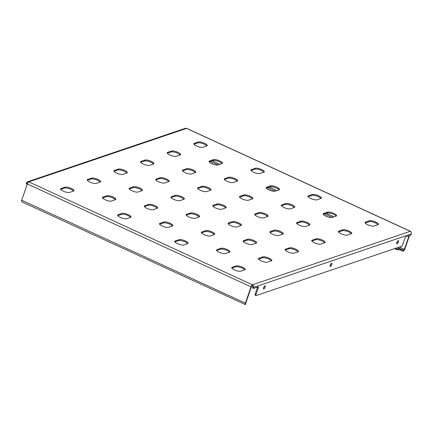 <?xml version="1.0" encoding="UTF-8"?>
<svg xmlns="http://www.w3.org/2000/svg" width="433" height="433" viewBox="0 0 433 433"><rect width="100%" height="100%" fill="white"/><g stroke="black" fill="none" stroke-linecap="round" stroke-linejoin="round"><path stroke-width="0.65" d="M242.171 198.92A4.974 1.375 19.1 0 0 248.455 200.208L252.45 198.855A4.974 1.375 19.1 0 0 252.872 198.514A4.974 1.375 19.1 0 0 249.413 195.884A4.974 1.375 19.1 0 0 243.893 194.915L239.893 196.273A4.974 1.375 19.1 0 0 239.471 196.614A4.974 1.375 19.1 0 0 242.171 198.92M211.769 163.631A4.974 1.375 19.1 0 0 218.048 164.924L222.042 163.571A4.974 1.375 19.1 0 0 222.47 163.23A4.974 1.375 19.1 0 0 219.006 160.6A4.974 1.375 19.1 0 0 213.485 159.631L209.485 160.984A4.974 1.375 19.1 0 0 209.063 161.325A4.974 1.375 19.1 0 0 211.769 163.631M169.909 155.019A4.974 1.375 19.1 0 0 176.188 156.313L180.182 154.954A4.974 1.375 19.1 0 0 180.61 154.613A4.974 1.375 19.1 0 0 177.146 151.983A4.974 1.375 19.1 0 0 171.625 151.02L167.625 152.373A4.974 1.375 19.1 0 0 167.203 152.714A4.974 1.375 19.1 0 0 169.909 155.019M196.566 145.986A4.974 1.375 19.1 0 0 202.844 147.28L206.844 145.926A4.974 1.375 19.1 0 0 207.266 145.585A4.974 1.375 19.1 0 0 203.802 142.955A4.974 1.375 19.1 0 0 198.282 141.986L194.282 143.339A4.974 1.375 19.1 0 0 193.86 143.68A4.974 1.375 19.1 0 0 196.566 145.986M263.767 289.109A1.824 0.59 114.7 0 0 264.985 287.447A1.824 0.59 114.7 0 0 265.104 285.791A1.824 0.59 114.7 0 0 264.915 285.791A1.824 0.59 114.7 0 0 263.702 287.452A1.824 0.59 114.7 0 0 263.578 289.109A1.824 0.59 114.7 0 0 263.767 289.109M263.459 288.243A1.824 0.59 114.7 0 0 264.368 286.262M397.056 243.947A1.824 0.59 114.7 0 0 398.268 242.291A1.824 0.59 114.7 0 0 398.392 240.634A1.824 0.59 114.7 0 0 398.203 240.634A1.824 0.59 114.7 0 0 396.985 242.291A1.824 0.59 114.7 0 0 396.866 243.947A1.824 0.59 114.7 0 0 397.056 243.947M396.742 243.086A1.824 0.59 114.7 0 0 397.656 241.105M330.411 266.528A1.824 0.59 114.7 0 0 331.624 264.872A1.824 0.59 114.7 0 0 331.748 263.215A1.824 0.59 114.7 0 0 331.559 263.215A1.824 0.59 114.7 0 0 330.347 264.872A1.824 0.59 114.7 0 0 330.222 266.528A1.824 0.59 114.7 0 0 330.411 266.528M330.103 265.662A1.824 0.59 114.7 0 0 331.012 263.681M143.253 164.053A4.974 1.375 19.1 0 0 149.531 165.341L153.526 163.988A4.974 1.375 19.1 0 0 153.948 163.647A4.974 1.375 19.1 0 0 150.489 161.016A4.974 1.375 19.1 0 0 144.968 160.053L140.969 161.406A4.974 1.375 19.1 0 0 140.546 161.747A4.974 1.375 19.1 0 0 143.253 164.053M116.596 173.081A4.974 1.375 19.1 0 0 122.875 174.375L126.869 173.021A4.974 1.375 19.1 0 0 127.291 172.68A4.974 1.375 19.1 0 0 123.833 170.05A4.974 1.375 19.1 0 0 118.312 169.081L114.312 170.44A4.974 1.375 19.1 0 0 113.89 170.775A4.974 1.375 19.1 0 0 116.596 173.081M89.934 182.114A4.974 1.375 19.1 0 0 96.218 183.408L100.212 182.055A4.974 1.375 19.1 0 0 100.635 181.714A4.974 1.375 19.1 0 0 97.176 179.083A4.974 1.375 19.1 0 0 91.655 178.115L87.655 179.468A4.974 1.375 19.1 0 0 87.233 179.809A4.974 1.375 19.1 0 0 89.934 182.114M63.278 191.148A4.974 1.375 19.1 0 0 69.556 192.441L73.556 191.083A4.974 1.375 19.1 0 0 73.978 190.742A4.974 1.375 19.1 0 0 70.519 188.111A4.974 1.375 19.1 0 0 64.999 187.148L60.999 188.501A4.974 1.375 19.1 0 0 60.577 188.842A4.974 1.375 19.1 0 0 63.278 191.148M253.63 172.242A4.974 1.375 19.1 0 0 259.908 173.536L263.903 172.182A4.974 1.375 19.1 0 0 264.325 171.841A4.974 1.375 19.1 0 0 260.866 169.211A4.974 1.375 19.1 0 0 255.346 168.242L251.346 169.595A4.974 1.375 19.1 0 0 250.924 169.936A4.974 1.375 19.1 0 0 253.63 172.242M226.973 181.275A4.974 1.375 19.1 0 0 233.252 182.569L237.246 181.21A4.974 1.375 19.1 0 0 237.668 180.87A4.974 1.375 19.1 0 0 234.21 178.239A4.974 1.375 19.1 0 0 228.689 177.276L224.689 178.629A4.974 1.375 19.1 0 0 224.267 178.97A4.974 1.375 19.1 0 0 226.973 181.275M200.311 190.309A4.974 1.375 19.1 0 0 206.595 191.597L210.59 190.244A4.974 1.375 19.1 0 0 211.012 189.903A4.974 1.375 19.1 0 0 207.553 187.273A4.974 1.375 19.1 0 0 202.032 186.304L198.033 187.662A4.974 1.375 19.1 0 0 197.61 188.003A4.974 1.375 19.1 0 0 200.311 190.309M173.655 199.337A4.974 1.375 19.1 0 0 179.939 200.631L183.933 199.277A4.974 1.375 19.1 0 0 184.355 198.936A4.974 1.375 19.1 0 0 180.897 196.306A4.974 1.375 19.1 0 0 175.376 195.337L171.376 196.69A4.974 1.375 19.1 0 0 170.954 197.031A4.974 1.375 19.1 0 0 173.655 199.337M146.998 208.37A4.974 1.375 19.1 0 0 153.277 209.664L157.276 208.305A4.974 1.375 19.1 0 0 157.699 207.964A4.974 1.375 19.1 0 0 154.24 205.334A4.974 1.375 19.1 0 0 148.719 204.371L144.719 205.724A4.974 1.375 19.1 0 0 144.297 206.065A4.974 1.375 19.1 0 0 146.998 208.37M120.342 217.404A4.974 1.375 19.1 0 0 126.62 218.692L130.62 217.339A4.974 1.375 19.1 0 0 131.042 216.998A4.974 1.375 19.1 0 0 127.583 214.367A4.974 1.375 19.1 0 0 122.063 213.404L118.063 214.757A4.974 1.375 19.1 0 0 117.641 215.098A4.974 1.375 19.1 0 0 120.342 217.404M310.688 198.498A4.974 1.375 19.1 0 0 316.972 199.792L320.967 198.433A4.974 1.375 19.1 0 0 321.389 198.097A4.974 1.375 19.1 0 0 317.93 195.462A4.974 1.375 19.1 0 0 312.41 194.498L308.41 195.851A4.974 1.375 19.1 0 0 307.987 196.192A4.974 1.375 19.1 0 0 310.688 198.498M284.032 207.531A4.974 1.375 19.1 0 0 290.316 208.825L294.31 207.467A4.974 1.375 19.1 0 0 294.732 207.126A4.974 1.375 19.1 0 0 291.274 204.495A4.974 1.375 19.1 0 0 285.753 203.532L281.753 204.885A4.974 1.375 19.1 0 0 281.331 205.226A4.974 1.375 19.1 0 0 284.032 207.531M257.375 216.565A4.974 1.375 19.1 0 0 263.654 217.853L267.654 216.5A4.974 1.375 19.1 0 0 268.076 216.159A4.974 1.375 19.1 0 0 264.617 213.529A4.974 1.375 19.1 0 0 259.096 212.56L255.097 213.918A4.974 1.375 19.1 0 0 254.674 214.259A4.974 1.375 19.1 0 0 257.375 216.565M230.719 225.593A4.974 1.375 19.1 0 0 236.997 226.887L240.997 225.533A4.974 1.375 19.1 0 0 241.419 225.192A4.974 1.375 19.1 0 0 237.961 222.562A4.974 1.375 19.1 0 0 232.44 221.593L228.44 222.946A4.974 1.375 19.1 0 0 228.018 223.287A4.974 1.375 19.1 0 0 230.719 225.593M204.062 234.626A4.974 1.375 19.1 0 0 210.341 235.92L214.34 234.562A4.974 1.375 19.1 0 0 214.763 234.221A4.974 1.375 19.1 0 0 211.304 231.59A4.974 1.375 19.1 0 0 205.783 230.627L201.783 231.98A4.974 1.375 19.1 0 0 201.361 232.321A4.974 1.375 19.1 0 0 204.062 234.626M177.406 243.66A4.974 1.375 19.1 0 0 183.684 244.948L187.684 243.595A4.974 1.375 19.1 0 0 188.106 243.254A4.974 1.375 19.1 0 0 184.647 240.624A4.974 1.375 19.1 0 0 179.127 239.655L175.127 241.013A4.974 1.375 19.1 0 0 174.705 241.354A4.974 1.375 19.1 0 0 177.406 243.66M367.752 224.754A4.974 1.375 19.1 0 0 374.031 226.048L378.031 224.689A4.974 1.375 19.1 0 0 378.453 224.348A4.974 1.375 19.1 0 0 374.994 221.718A4.974 1.375 19.1 0 0 369.473 220.754L365.474 222.107A4.974 1.375 19.1 0 0 365.051 222.448A4.974 1.375 19.1 0 0 367.752 224.754M341.096 233.788A4.974 1.375 19.1 0 0 347.374 235.076L351.374 233.723A4.974 1.375 19.1 0 0 351.796 233.382A4.974 1.375 19.1 0 0 348.338 230.751A4.974 1.375 19.1 0 0 342.817 229.782L338.817 231.141A4.974 1.375 19.1 0 0 338.395 231.482A4.974 1.375 19.1 0 0 341.096 233.788M314.439 242.816A4.974 1.375 19.1 0 0 320.718 244.109L324.718 242.756A4.974 1.375 19.1 0 0 325.14 242.415A4.974 1.375 19.1 0 0 321.681 239.785A4.974 1.375 19.1 0 0 316.16 238.816L312.161 240.169A4.974 1.375 19.1 0 0 311.738 240.51A4.974 1.375 19.1 0 0 314.439 242.816M287.783 251.849A4.974 1.375 19.1 0 0 294.061 253.143L298.061 251.79A4.974 1.375 19.1 0 0 298.483 251.449A4.974 1.375 19.1 0 0 295.025 248.818A4.974 1.375 19.1 0 0 289.504 247.849L285.504 249.202A4.974 1.375 19.1 0 0 285.082 249.543A4.974 1.375 19.1 0 0 287.783 251.849M261.126 260.882A4.974 1.375 19.1 0 0 267.405 262.176L271.404 260.818A4.974 1.375 19.1 0 0 271.827 260.477A4.974 1.375 19.1 0 0 268.368 257.846A4.974 1.375 19.1 0 0 262.847 256.883L258.847 258.236A4.974 1.375 19.1 0 0 258.425 258.577A4.974 1.375 19.1 0 0 261.126 260.882M234.47 269.916A4.974 1.375 19.1 0 0 240.748 271.204L244.748 269.851A4.974 1.375 19.1 0 0 245.17 269.51A4.974 1.375 19.1 0 0 241.711 266.88A4.974 1.375 19.1 0 0 236.185 265.911L232.191 267.269A4.974 1.375 19.1 0 0 231.769 267.61A4.974 1.375 19.1 0 0 234.47 269.916M215.515 207.948A4.974 1.375 19.1 0 0 221.793 209.242L225.793 207.889A4.974 1.375 19.1 0 0 226.215 207.548A4.974 1.375 19.1 0 0 222.757 204.917A4.974 1.375 19.1 0 0 217.236 203.948L213.236 205.302A4.974 1.375 19.1 0 0 212.814 205.643A4.974 1.375 19.1 0 0 215.515 207.948M188.858 216.982A4.974 1.375 19.1 0 0 195.137 218.275L199.137 216.922A4.974 1.375 19.1 0 0 199.559 216.581A4.974 1.375 19.1 0 0 196.1 213.951A4.974 1.375 19.1 0 0 190.58 212.982L186.58 214.335A4.974 1.375 19.1 0 0 186.158 214.676A4.974 1.375 19.1 0 0 188.858 216.982M185.113 172.664A4.974 1.375 19.1 0 0 191.391 173.958L195.386 172.599A4.974 1.375 19.1 0 0 195.808 172.258A4.974 1.375 19.1 0 0 192.349 169.628A4.974 1.375 19.1 0 0 186.829 168.664L182.829 170.017A4.974 1.375 19.1 0 0 182.407 170.358A4.974 1.375 19.1 0 0 185.113 172.664M158.451 181.698A4.974 1.375 19.1 0 0 164.735 182.986L168.729 181.633A4.974 1.375 19.1 0 0 169.151 181.292A4.974 1.375 19.1 0 0 165.693 178.661A4.974 1.375 19.1 0 0 160.172 177.692L156.172 179.051A4.974 1.375 19.1 0 0 155.75 179.392A4.974 1.375 19.1 0 0 158.451 181.698M131.794 190.726A4.974 1.375 19.1 0 0 138.078 192.019L142.073 190.666A4.974 1.375 19.1 0 0 142.495 190.325A4.974 1.375 19.1 0 0 139.036 187.695A4.974 1.375 19.1 0 0 133.516 186.726L129.516 188.079A4.974 1.375 19.1 0 0 129.094 188.42A4.974 1.375 19.1 0 0 131.794 190.726M105.138 199.759A4.974 1.375 19.1 0 0 111.416 201.053L115.416 199.694A4.974 1.375 19.1 0 0 115.838 199.353A4.974 1.375 19.1 0 0 112.38 196.723A4.974 1.375 19.1 0 0 106.859 195.759L102.859 197.112A4.974 1.375 19.1 0 0 102.437 197.453A4.974 1.375 19.1 0 0 105.138 199.759M268.828 189.887A4.974 1.375 19.1 0 0 275.112 191.18L279.106 189.822A4.974 1.375 19.1 0 0 279.529 189.481A4.974 1.375 19.1 0 0 276.07 186.85A4.974 1.375 19.1 0 0 270.549 185.887L266.549 187.24A4.974 1.375 19.1 0 0 266.127 187.581A4.974 1.375 19.1 0 0 268.828 189.887M162.202 226.015A4.974 1.375 19.1 0 0 168.48 227.309L172.48 225.95A4.974 1.375 19.1 0 0 172.902 225.609A4.974 1.375 19.1 0 0 169.444 222.979A4.974 1.375 19.1 0 0 163.923 222.015L159.923 223.368A4.974 1.375 19.1 0 0 159.501 223.709A4.974 1.375 19.1 0 0 162.202 226.015M325.892 216.143A4.974 1.375 19.1 0 0 332.171 217.436L336.17 216.078A4.974 1.375 19.1 0 0 336.593 215.737A4.974 1.375 19.1 0 0 333.134 213.106A4.974 1.375 19.1 0 0 327.613 212.143L323.613 213.496A4.974 1.375 19.1 0 0 323.191 213.837A4.974 1.375 19.1 0 0 325.892 216.143M299.235 225.176A4.974 1.375 19.1 0 0 305.514 226.464L309.514 225.111A4.974 1.375 19.1 0 0 309.936 224.77A4.974 1.375 19.1 0 0 306.477 222.14A4.974 1.375 19.1 0 0 300.957 221.171L296.957 222.53A4.974 1.375 19.1 0 0 296.535 222.871A4.974 1.375 19.1 0 0 299.235 225.176M272.579 234.204A4.974 1.375 19.1 0 0 278.857 235.498L282.857 234.145A4.974 1.375 19.1 0 0 283.279 233.804A4.974 1.375 19.1 0 0 279.821 231.173A4.974 1.375 19.1 0 0 274.3 230.204L270.3 231.558A4.974 1.375 19.1 0 0 269.878 231.899A4.974 1.375 19.1 0 0 272.579 234.204M245.922 243.238A4.974 1.375 19.1 0 0 252.201 244.531L256.201 243.173A4.974 1.375 19.1 0 0 256.623 242.832A4.974 1.375 19.1 0 0 253.164 240.201A4.974 1.375 19.1 0 0 247.644 239.238L243.644 240.591A4.974 1.375 19.1 0 0 243.222 240.932A4.974 1.375 19.1 0 0 245.922 243.238M219.266 252.271A4.974 1.375 19.1 0 0 225.544 253.559L229.544 252.206A4.974 1.375 19.1 0 0 229.966 251.865A4.974 1.375 19.1 0 0 226.508 249.235A4.974 1.375 19.1 0 0 220.987 248.266L216.987 249.625A4.974 1.375 19.1 0 0 216.565 249.965A4.974 1.375 19.1 0 0 219.266 252.271M229.517 252.217A4.974 1.375 19.1 0 0 225.371 249.83A4.974 1.375 19.1 0 0 220.673 249.175L216.7 250.518M256.174 243.184A4.974 1.375 19.1 0 0 252.028 240.802A4.974 1.375 19.1 0 0 247.33 240.142L243.357 241.484M282.83 234.15A4.974 1.375 19.1 0 0 278.684 231.769A4.974 1.375 19.1 0 0 273.986 231.108L270.013 232.456M309.487 225.122A4.974 1.375 19.1 0 0 305.341 222.735A4.974 1.375 19.1 0 0 300.643 222.075L296.67 223.423M336.143 216.089A4.974 1.375 19.1 0 0 331.997 213.707A4.974 1.375 19.1 0 0 327.299 213.047L323.327 214.389M172.453 225.961A4.974 1.375 19.1 0 0 168.307 223.58A4.974 1.375 19.1 0 0 163.609 222.919L159.636 224.262M279.079 189.833A4.974 1.375 19.1 0 0 274.933 187.451A4.974 1.375 19.1 0 0 270.235 186.791L266.268 188.133M115.389 199.705A4.974 1.375 19.1 0 0 111.243 197.324A4.974 1.375 19.1 0 0 106.545 196.663L102.572 198.005M142.046 190.672A4.974 1.375 19.1 0 0 137.9 188.29A4.974 1.375 19.1 0 0 133.202 187.63L129.229 188.977M168.702 181.644A4.974 1.375 19.1 0 0 164.556 179.257A4.974 1.375 19.1 0 0 159.858 178.596L155.885 179.944M195.359 172.61A4.974 1.375 19.1 0 0 191.213 170.229A4.974 1.375 19.1 0 0 186.515 169.568L182.547 170.911L182.829 170.017M199.11 216.928A4.974 1.375 19.1 0 0 194.964 214.546A4.974 1.375 19.1 0 0 190.266 213.886L186.293 215.228M225.766 207.9A4.974 1.375 19.1 0 0 221.62 205.513A4.974 1.375 19.1 0 0 216.922 204.852L212.949 206.2M244.721 269.862A4.974 1.375 19.1 0 0 240.569 267.475A4.974 1.375 19.1 0 0 235.877 266.815L231.904 268.162M271.377 260.828A4.974 1.375 19.1 0 0 267.231 258.447A4.974 1.375 19.1 0 0 262.533 257.787L258.561 259.129M298.034 251.795A4.974 1.375 19.1 0 0 293.888 249.413A4.974 1.375 19.1 0 0 289.19 248.753L285.217 250.095L285.504 249.202M324.69 242.767A4.974 1.375 19.1 0 0 320.544 240.38A4.974 1.375 19.1 0 0 315.846 239.72L311.874 241.067M351.347 233.733A4.974 1.375 19.1 0 0 347.201 231.346A4.974 1.375 19.1 0 0 342.503 230.686L338.53 232.034M378.004 224.7A4.974 1.375 19.1 0 0 373.858 222.318A4.974 1.375 19.1 0 0 369.16 221.658L365.187 223M187.657 243.606A4.974 1.375 19.1 0 0 183.511 241.219A4.974 1.375 19.1 0 0 178.813 240.559L174.84 241.906M214.313 234.572A4.974 1.375 19.1 0 0 210.167 232.191A4.974 1.375 19.1 0 0 205.469 231.531L201.497 232.873M240.97 225.539A4.974 1.375 19.1 0 0 236.824 223.157A4.974 1.375 19.1 0 0 232.126 222.497L228.153 223.845M267.626 216.511A4.974 1.375 19.1 0 0 263.481 214.124A4.974 1.375 19.1 0 0 258.782 213.464L254.81 214.811M294.283 207.477A4.974 1.375 19.1 0 0 290.137 205.09A4.974 1.375 19.1 0 0 285.439 204.436L281.466 205.778M320.94 198.444A4.974 1.375 19.1 0 0 316.794 196.062A4.974 1.375 19.1 0 0 312.096 195.402L308.123 196.744M130.593 217.35A4.974 1.375 19.1 0 0 126.447 214.963A4.974 1.375 19.1 0 0 121.749 214.308L117.776 215.65M157.249 208.316A4.974 1.375 19.1 0 0 153.103 205.935A4.974 1.375 19.1 0 0 148.405 205.274L144.433 206.617M183.906 199.283A4.974 1.375 19.1 0 0 179.76 196.901A4.974 1.375 19.1 0 0 175.062 196.241L171.089 197.589M210.562 190.255A4.974 1.375 19.1 0 0 206.417 187.868A4.974 1.375 19.1 0 0 201.718 187.208L197.746 188.555M237.219 181.221A4.974 1.375 19.1 0 0 233.073 178.84A4.974 1.375 19.1 0 0 228.375 178.179L224.408 179.522M263.876 172.188A4.974 1.375 19.1 0 0 259.73 169.806A4.974 1.375 19.1 0 0 255.032 169.146L251.064 170.494M73.529 191.094A4.974 1.375 19.1 0 0 69.383 188.712A4.974 1.375 19.1 0 0 64.685 188.052L60.712 189.394L60.999 188.501M100.185 182.06A4.974 1.375 19.1 0 0 96.039 179.679A4.974 1.375 19.1 0 0 91.341 179.018L87.369 180.361M126.842 173.032A4.974 1.375 19.1 0 0 122.696 170.645A4.974 1.375 19.1 0 0 117.998 169.985L114.031 171.333M153.499 163.999A4.974 1.375 19.1 0 0 149.353 161.612A4.974 1.375 19.1 0 0 144.654 160.957L140.687 162.299M252.423 198.866A4.974 1.375 19.1 0 0 248.277 196.479A4.974 1.375 19.1 0 0 243.579 195.819L239.606 197.167M222.015 163.577A4.974 1.375 19.1 0 0 217.869 161.195A4.974 1.375 19.1 0 0 213.171 160.535L209.204 161.877M180.155 154.965A4.974 1.375 19.1 0 0 176.009 152.584A4.974 1.375 19.1 0 0 171.311 151.923L167.344 153.266M206.812 145.932A4.974 1.375 19.1 0 0 202.666 143.55A4.974 1.375 19.1 0 0 197.968 142.89L194 144.238M410.625 231.536A1.992 0.639 114.7 0 0 410.468 231.319A1.992 0.639 114.7 0 0 410.262 231.325A1.992 1.802 71.3 0 1 411.35 233.917L253.543 287.388A1.992 1.802 -108.7 0 0 252.455 284.79A1.992 0.639 114.7 0 0 251.032 286.868L245.397 303.138A1.992 0.639 114.7 0 0 245.338 304.664L245.727 303.701A1.326 0.368 19.1 0 0 245.695 303.63L245.711 303.695M252.802 288.015A1.326 0.428 -65.3 0 1 252.666 288.015A1.326 0.428 -65.3 0 1 252.688 286.992A0.996 0.904 -108.7 0 0 252.141 285.693L252.455 284.79L410.262 231.325L186.574 128.401A1.992 0.639 -65.3 0 1 186.78 128.401L410.468 231.319M411.35 233.917A1.326 0.428 114.7 0 1 410.397 235.303L405.867 236.84A1.326 0.428 -65.3 0 0 404.92 238.226L402.62 244.856A1.326 0.428 114.7 0 1 401.672 246.242L256.125 295.555A1.326 0.428 114.7 0 1 255.99 295.555L255.129 295.16A1.326 0.428 -65.3 0 1 255.151 294.137L257.451 287.507A1.326 0.428 114.7 0 0 257.565 287.09M252.688 286.992L253.543 287.388A1.326 0.428 114.7 0 0 253.522 288.41A1.326 0.428 114.7 0 0 253.657 288.41L258.187 286.873A1.326 0.428 -65.3 0 1 258.328 286.873A1.326 0.428 -65.3 0 1 258.306 287.902L257.451 287.507M255.151 294.137L256.011 294.527L258.306 287.902M256.011 294.527A1.326 0.428 114.7 0 0 255.99 295.555M27.945 182.704A0.996 0.904 -108.7 0 0 27.284 183.283A1.326 0.428 114.7 0 0 27.225 184.285L26.408 183.917A1.326 0.428 -65.3 0 1 26.429 182.888A1.992 1.802 -108.7 0 1 27.501 181.795L185.313 128.325A1.992 1.802 71.3 0 1 186.574 128.401L28.767 181.871A1.992 1.802 -108.7 0 0 27.501 181.795M252.141 285.693A0.996 0.319 114.7 0 0 251.427 286.733L245.798 303.003A0.996 0.319 114.7 0 0 245.695 303.636L245.727 303.701M22.034 201.827L21.65 201.74A1.992 0.639 -65.3 0 1 21.71 200.219L27.339 183.949A1.992 0.639 -65.3 0 1 28.767 181.871L252.455 284.79M403.68 251.016L403.226 251.14A1.326 0.368 -160.9 0 1 401.97 250.772L402.284 249.868A1.326 0.368 19.1 0 0 403.54 250.236L404.038 249.982L403.68 251.016A1.992 0.639 114.7 0 0 404.806 249.132L409.483 235.612M404.038 249.982A0.996 0.319 114.7 0 0 404.406 249.267L409.082 235.747M401.97 250.772L400.26 249.987A1.326 0.368 19.1 0 0 398.582 249.641L398.051 249.819A1.326 0.368 -160.9 0 1 396.374 249.478L394.571 248.645M396.374 249.478L396.688 248.574L395.881 248.201M327.841 216.895L324.306 215.271M270.777 190.639L267.242 189.015M213.713 164.383L210.178 162.759M396.688 248.574A1.326 0.368 19.1 0 0 398.365 248.915L398.051 249.819M398.582 249.641L398.896 248.737L398.365 248.915M398.896 248.737A1.326 0.368 -160.9 0 1 400.574 249.083L400.26 249.987M402.284 249.868L400.574 249.083M245.419 304.605L21.677 201.756M220.673 249.175L220.987 248.266M216.684 250.496L216.987 249.625M247.33 240.142L247.644 239.238M243.341 241.462L243.644 240.591M273.986 231.108L274.3 230.204M269.997 232.429L270.3 231.558M300.643 222.075L300.957 221.171M296.654 223.396L296.957 222.53M327.299 213.047L327.613 212.143M323.31 214.367L323.613 213.496M163.609 222.919L163.923 222.015M159.62 224.24L159.923 223.368M270.235 186.791L270.549 185.887M266.246 188.111L266.549 187.24M106.545 196.663L106.859 195.759M102.556 197.984L102.859 197.112M133.202 187.63L133.516 186.726M129.213 188.95L129.516 188.079M159.858 178.596L160.172 177.692M155.869 179.917L156.172 179.051M186.515 169.568L186.829 168.664M190.266 213.886L190.58 212.982M186.277 215.206L186.58 214.335M216.922 204.852L217.236 203.948M212.933 206.173L213.236 205.302M235.877 266.815L236.185 265.911M231.888 268.135L232.191 267.269M262.533 257.787L262.847 256.883M258.544 259.107L258.847 258.236M289.19 248.753L289.504 247.849M315.846 239.72L316.16 238.816M311.857 241.04L312.161 240.169M342.503 230.686L342.817 229.782M338.514 232.012L338.817 231.141M369.16 221.658L369.473 220.754M365.171 222.979L365.474 222.107M178.813 240.559L179.127 239.655M174.824 241.879L175.127 241.013M205.469 231.531L205.783 230.627M201.48 232.851L201.783 231.98M232.126 222.497L232.44 221.593M228.137 223.818L228.44 222.946M258.782 213.464L259.096 212.56M254.793 214.784L255.097 213.918M285.439 204.436L285.753 203.532M281.45 205.756L281.753 204.885M312.096 195.402L312.41 194.498M308.107 196.723L308.41 195.851M121.749 214.308L122.063 213.404M117.76 215.629L118.063 214.757M148.405 205.274L148.719 204.371M144.416 206.595L144.719 205.724M175.062 196.241L175.376 195.337M171.073 197.562L171.376 196.69M201.718 187.208L202.032 186.304M197.729 188.528L198.033 187.662M228.375 178.179L228.689 177.276M224.391 179.5L224.689 178.629M255.032 169.146L255.346 168.242M251.048 170.467L251.346 169.595M64.685 188.052L64.999 187.148M91.341 179.018L91.655 178.115M87.352 180.339L87.655 179.468M117.998 169.985L118.312 169.081M114.014 171.306L114.312 170.44M144.654 160.957L144.968 160.053M140.671 162.278L140.969 161.406M27.685 183.148L26.429 182.888M251.032 286.868L27.339 183.949M245.397 303.138L21.71 200.219M212.24 160.849L219.802 164.329M269.304 187.105L276.866 190.585M326.368 213.361L333.93 216.841M399.459 246.989L404.406 249.267M210.53 161.428L218.091 164.908M267.594 187.684L275.155 191.164M324.658 213.94L332.219 217.42M397.748 247.568L403.54 250.236M197.968 142.89L198.282 141.986M193.984 144.211L194.282 143.339M171.311 151.923L171.625 151.02M167.327 153.244L167.625 152.373M213.171 160.535L213.485 159.631M209.188 161.855L209.485 160.984M243.579 195.819L243.893 194.915M239.59 197.145L239.893 196.273M245.738 303.75L245.419 304.664M253.522 288.41L252.666 288.015"/></g></svg>
